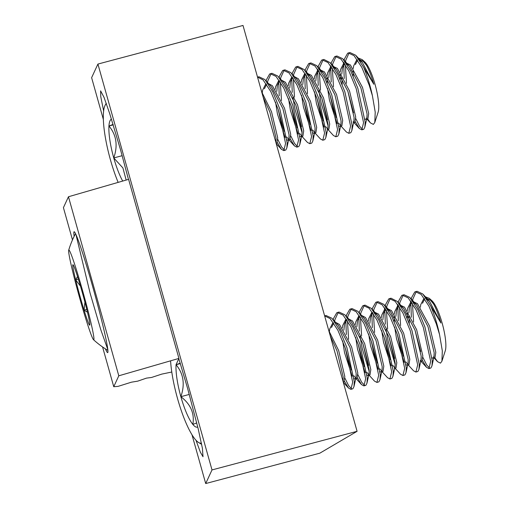 <?xml version="1.0" encoding="UTF-8"?>
<svg xmlns="http://www.w3.org/2000/svg" width="509" height="509" viewBox="0 0 509 509"><rect width="100%" height="100%" fill="white"/><g stroke="black" fill="none" stroke-linecap="round" stroke-linejoin="round"><path stroke-width="0.76" d="M195.99 440.253L200.406 452.272L203.008 456.745L202.404 448.289L198.16 428.68L187.592 388.361L178.812 358.667M128.453 179.397L120.487 149.614L109.74 113.736L104.052 97.404L100.61 90.869L100.776 96.665L103.626 111M205.706 483.55L319.843 453.169L357.083 431.314L212.005 469.928L205.706 483.55L191.988 434.756M357.083 431.314L243.003 25.45L97.919 64.064L91.62 77.686L103.352 119.424M97.919 64.064L212.005 469.928M102.576 346.966L113.749 386.713L118.107 386.363L131.417 382.189L137.742 381.139L146.484 378.123L151.523 377.474L161.798 374.102L171.787 372.022M105.427 348.869A62.734 3.226 -105.5 0 0 107.679 352.635A62.734 3.226 -105.5 0 0 107.838 352.476A62.734 3.226 -105.5 0 0 93.491 289.5A62.734 3.226 -105.5 0 0 74.104 231.748A62.734 3.226 -105.5 0 0 73.951 231.907A62.734 3.226 -105.5 0 0 74.142 236.322M68.467 196.748L118.794 375.801L178.926 358.412L128.599 179.359L68.467 196.748L63.421 207.653L72.482 239.885M118.794 375.801L113.749 386.713M178.926 358.412L176.063 364.609M107.844 349.638L100.763 329.628L90.118 293.216L75.968 234.617M82.961 294.889A31.38 1.616 -105.5 0 0 78.551 279.778A31.38 1.616 -105.5 0 0 72.997 264.725A31.38 1.616 -105.5 0 0 72.927 264.699A31.38 1.616 -105.5 0 0 75.676 279.861A31.38 1.616 -105.5 0 0 84.049 310.096A31.38 1.616 -105.5 0 0 89.679 325.175A31.38 1.616 -105.5 0 0 89.769 325.111A31.38 1.616 -105.5 0 0 86.931 310.013A31.38 1.616 -105.5 0 0 82.961 294.889M93.739 339.827A46.586 2.399 -105.5 0 0 83.769 294.864A46.586 2.399 -105.5 0 0 68.868 250.046A46.586 2.399 -105.5 0 0 68.69 250.256A46.586 2.399 -105.5 0 0 78.99 295.576A46.586 2.399 -105.5 0 0 93.535 339.726A46.586 2.399 -105.5 0 0 93.739 339.827M77.508 276.463L75.676 279.861L80.467 286.134M84.933 302.174L84.049 310.096L87.465 312.233M78.348 279.117L75.676 279.861M86.765 309.345L84.049 310.096M170.585 360.83A52.408 11.726 -104.9 0 0 198.548 442.455A52.408 11.726 -104.9 0 0 201.405 443.142M180.211 363.178L176.057 364.73A35.859 8.023 -104.9 0 0 180.86 396.676A35.859 8.023 -104.9 0 0 192.835 424.417A35.859 8.023 -104.9 0 0 197.734 426.917M425.689 296.932L429.335 298.369L433.56 303.968A29.916 6.693 75.1 0 1 440.94 323.018L430.779 306.125A38.881 8.698 75.1 0 1 439.528 334.483L442.321 350.854L441.914 361.205L440.476 363.14L437.505 361.632L434.813 357.738M424.684 298.847L422.54 303.256M433.235 356.955L433.783 357.464M433.706 358.037L434.985 357.636L435.812 352.323L429.634 326.244L417.482 303.682L413.13 301.614M424.506 298.586L423.698 298.847L420.708 304.738L420.402 307.201M432.135 357.878L433.108 358.196M411.686 302.308L409.541 306.717L408.867 312.889M408.854 316.095L409.306 323.196M420.237 360.41L420.784 360.926M420.708 361.498L421.986 361.097L422.814 355.778L416.636 329.705L404.483 307.143L400.131 305.076M411.507 302.047L410.699 302.301L407.709 308.2L407.397 310.662M407.245 313.321L407.289 318.354M398.681 305.763L396.536 310.178L395.868 316.35M397.446 334.706L403.192 356.198M405.819 361.874L407.779 364.38M407.709 364.959L408.988 364.559L409.809 359.239L403.637 333.166L391.478 310.598L387.133 308.537M398.509 305.508L397.701 305.763L394.71 311.661L394.399 314.123M394.24 316.783L394.284 321.815M394.679 327.09L396.549 338.886L404.191 362.306M406.137 364.8L407.111 365.118M385.682 309.224L383.538 313.633L382.863 319.811M384.441 338.161L390.193 359.659M392.814 365.335L394.78 367.842M394.71 368.421L395.989 368.02L396.81 362.701L390.638 336.627L378.48 314.059L374.134 311.998M385.218 309.027L384.702 309.224L381.712 315.122L381.4 317.584M381.68 330.551L383.551 342.347L391.192 365.767M372.683 312.685L370.539 317.094L369.865 323.272M371.443 341.622L377.194 363.121M379.816 368.796L381.782 371.303M380.134 371.716L381.107 372.041L382.984 371.481L383.811 366.162L377.633 340.088L365.481 317.521L361.587 315.421M372.505 312.424L371.697 312.685L368.707 318.577L368.401 321.045M368.681 334.006L370.552 345.808L378.193 369.229M381.107 372.041L381.985 370.635L382.183 366.595L376.011 340.521L364.565 318.691L357.776 311.266L352.037 308.581L349.778 309.262L346.559 314.956L346.285 316.363M359.685 316.146L357.541 320.555L356.866 326.733M358.444 345.083L364.196 366.582M366.817 372.257L368.783 374.764M367.135 375.178L368.109 375.496L369.986 374.942L370.813 369.623L364.635 343.55L352.483 320.982L348.582 318.882M359.507 315.885L358.699 316.146L355.708 322.038L355.397 324.5M355.683 337.467L357.553 349.269L365.188 372.69M368.109 375.496L368.987 374.096L369.184 370.056L363.012 343.982L351.566 322.146L344.778 314.727L339.039 312.042L336.78 312.723L333.554 318.418L333.255 319.786M346.68 319.607L344.536 324.017L343.868 330.188M345.446 348.544L351.191 370.043M353.819 375.718L355.778 378.225M354.137 378.639L355.11 378.957L356.987 378.397L357.808 373.084L351.636 347.004L339.478 324.443L335.584 322.343M346.508 319.347L345.7 319.607L342.71 325.499L342.398 327.961M342.678 340.928L344.548 352.731L352.19 376.151M355.11 378.957L355.988 377.557L356.185 373.517L350.007 347.437L338.561 325.607L331.779 318.182L326.04 315.504L324.634 315.873M333.681 323.069L331.537 327.478M343.257 382.113L343.989 381.858L344.809 376.545L338.631 350.466L328.757 330.545M333.51 322.808L332.701 323.069L329.711 328.96L329.399 331.423M433.56 303.968L430.48 300.221L426.135 298.153M440.94 323.018L429.564 301.385L426.733 299.05M422.413 360.48L426.51 367.288L428.915 368.592L430.907 367.982L431.956 365.895L433.986 356.796L434.183 352.756L428.012 326.676L416.566 304.846L413.734 302.511M420.364 361.53L420.988 360.251L421.185 356.211L415.013 330.137L403.567 308.308L400.736 305.973M395.124 368.306L400.513 374.21L402.918 375.515L404.909 374.904L405.959 372.811L407.989 363.712L408.186 359.672L402.008 333.599L390.562 311.769L387.731 309.427M394.36 368.452L394.984 367.174L395.188 363.133L389.01 337.06L377.563 315.23L374.732 312.889M342.971 381.095L343.187 376.972L337.009 350.898L330.214 335.717M439.528 334.483L436.302 323.896L428.928 306.113L421.153 294.399L415.414 291.714L414.778 291.962L411.558 297.657L411.278 299.12M411.005 301.322L410.922 302.206M410.852 303.281L411.336 317.272M428.915 368.592L430.678 361.422L423.303 327.357L415.929 309.574L408.154 297.854L402.415 295.175L401.779 295.417L398.56 301.118L398.28 302.581M416.254 291.606L412.844 299.101L412.627 300.889M412.443 303.459L413.601 322.032M414.969 330.023L420.689 351.503M422.839 357.28L426.701 364.972L429.641 368.058M325.257 315.828L324.729 316.204M344.408 381.241L348.512 388.049L350.917 389.353L352.68 382.183L345.299 348.118L337.925 330.335L330.156 318.615L324.64 315.885M338.256 312.367L334.839 319.862L334.661 321.325M344.841 378.041L348.697 385.733L351.643 388.819M350.917 389.353L352.909 388.742L353.952 386.655L354.302 381.75L346.928 347.685L339.84 330.468L332.282 318.717M345.853 320.581L346.33 334.572M357.413 377.78L361.511 384.594L363.916 385.892L365.678 378.721L358.304 344.657L350.924 326.873L343.155 315.16L337.416 312.475M351.255 308.912L347.838 316.401L347.66 317.87M347.443 320.765L348.601 339.338M357.84 374.586L361.695 382.272L364.641 385.358M363.916 385.892L365.907 385.288L366.957 383.194L367.301 378.289L359.927 344.224L352.839 327.013L345.28 315.256M382.125 371.767L387.508 377.672L389.913 378.97L391.675 371.799L384.301 337.741L376.927 319.957L369.152 308.238L363.413 305.553L362.777 305.801L359.558 311.502L359.29 312.901M358.851 317.12L359.335 331.111M359.978 336.309L362.262 348.589L369.216 371.557M369.127 375.228L374.509 381.133L376.914 382.431L378.677 375.26L371.303 341.195L363.929 323.419L356.154 311.699L350.415 309.014M364.253 305.451L360.843 312.94L360.658 314.409M360.442 317.304L361.6 335.876M362.968 343.868L368.688 365.347M376.914 382.431L378.906 381.826L379.956 379.733L380.306 374.828L372.925 340.763L365.837 323.552L358.279 311.794M402.918 375.515L404.68 368.338L397.3 334.279L389.926 316.496L382.157 304.776L376.412 302.091L375.776 302.34L372.556 308.04L372.289 309.447M371.85 313.665L372.334 327.656M377.258 301.99L373.841 309.485L373.657 310.948M373.447 313.843L374.605 332.415M389.913 378.97L391.911 378.365L392.954 376.272L393.304 371.366L385.93 337.308L378.842 320.091L371.277 308.339L365.036 305.12L363.413 305.553M408.129 364.845L413.512 370.749L415.917 372.054L417.679 364.877L410.305 330.818L402.924 313.035L395.156 301.315L389.417 298.63L388.781 298.878L385.555 304.579L385.281 306.043M385.001 308.244L384.925 309.122M384.849 310.204L385.332 324.195M385.975 329.387L388.259 341.666L395.213 364.635M390.257 298.529L386.84 306.024L386.624 307.811M386.446 310.382L387.603 328.954M388.971 336.945L394.685 358.425M398 304.783L397.923 305.667M397.853 306.742L398.331 320.734M403.255 295.067L399.839 302.562L399.629 304.35M399.444 306.921L400.602 325.493M415.917 372.054L417.908 371.443L418.958 369.349L419.301 364.444L411.927 330.386L404.84 313.169L397.281 301.417L391.039 298.204L389.417 298.63M405.959 372.811L406.303 367.905L398.929 333.847L391.841 316.63L383.78 304.344L378.041 301.659L376.412 302.091M431.956 365.895L432.306 360.989L424.926 326.924L417.838 309.707L409.777 297.421L404.038 294.743L402.415 295.175M430.779 306.125L422.782 293.967L417.043 291.282L415.414 291.714M429.335 298.369L431.937 300.736A27.435 6.14 75.1 0 1 442.588 324.717A27.435 6.14 75.1 0 1 445.267 350.822L441.914 361.205M180.339 363.591L176.057 364.73C183.539 373.714 185.142 384.365 180.86 396.676C190.716 404.273 194.705 413.518 192.835 424.417L196.767 422.954M189.284 394.437L180.86 396.676M106.349 103.658A52.408 11.726 -104.9 0 0 105.198 105.128A52.408 11.726 -104.9 0 0 118.145 182.381M111.465 119.151A35.859 8.023 -104.9 0 0 111.236 119.265A35.859 8.023 -104.9 0 0 108.945 125.99A35.859 8.023 -104.9 0 0 113.755 157.936A35.859 8.023 -104.9 0 0 122.701 181.064M113.106 124.431L108.945 125.99C116.434 134.974 118.037 145.625 113.755 157.936L122.898 167.919L126.162 180.059M358.584 58.185L362.223 59.623L366.448 65.228A29.916 6.693 75.1 0 1 373.829 84.271L363.674 67.385A38.881 8.698 75.1 0 1 372.416 95.743L375.216 112.114L374.802 122.465L373.364 124.4L370.399 122.885L367.702 118.998M357.579 60.1L355.435 64.509M366.13 118.209L366.677 118.718M366.601 119.297L367.88 118.896L368.701 113.577L362.529 87.503L350.37 64.936L346.025 62.868M357.401 59.846L356.593 60.1L353.602 65.998L353.291 68.46M353.131 71.12L353.176 76.153M365.029 119.131L366.003 119.456M344.574 63.561L342.43 67.971L341.762 74.149M341.743 77.349L342.201 84.449M353.125 121.67L353.672 122.179M353.602 122.758L354.881 122.357L355.702 117.038L349.53 90.965L337.372 68.397L333.026 66.329M344.402 63.301L343.594 63.561L340.604 69.453L340.292 71.922M340.133 74.581L340.177 79.614M331.575 67.023L329.431 71.432L328.757 77.61M330.335 95.959L336.086 117.458M338.708 123.133L340.674 125.64M340.597 126.213L341.876 125.818L342.703 120.499L336.525 94.426L324.373 71.858L320.027 69.79M331.397 66.762L330.589 67.023L327.599 72.914L327.293 75.377M327.134 78.042L327.179 83.075M327.573 88.343L329.444 100.146L337.085 123.566M339.026 126.054L339.999 126.372M318.577 70.484L316.433 74.893L315.758 81.065M317.336 99.42L323.088 120.919M325.709 126.595L327.675 129.101M327.599 129.674L328.878 129.273L329.705 123.961L323.527 97.881L311.374 75.319L307.022 73.251M318.399 70.223L317.591 70.484L314.6 76.375L314.288 78.838M314.575 91.805L316.445 103.607L324.087 127.027M305.578 73.939L303.434 78.354L302.76 84.526M304.337 102.882L310.083 124.381M312.711 130.049L314.677 132.563M313.029 132.976L314.002 133.294L315.879 132.734L316.7 127.415L310.528 101.342L298.369 78.78L294.476 76.681M305.114 73.741L304.592 73.939L301.602 79.837L301.29 82.299M301.576 95.266L303.44 107.062L311.082 130.482M314.002 133.294L314.88 131.888L315.077 127.848L308.899 101.775L297.453 79.945L290.671 72.52L284.932 69.835L282.673 70.516L279.447 76.216L279.18 77.623M292.573 77.4L290.429 81.815L289.761 87.987M291.339 106.336L297.084 127.835M299.706 133.511L301.672 136.018M300.024 136.437L301.004 136.756L302.88 136.196L303.701 130.877L297.53 104.803L285.371 82.235L281.477 80.142M292.401 77.145L291.593 77.4L288.603 83.298L288.291 85.76M288.571 98.727L290.442 110.523L298.083 133.943M301.004 136.756L301.882 135.349L302.079 131.309L295.901 105.236L284.455 83.406L277.672 75.981L271.933 73.296L269.668 73.977L266.449 79.678L266.143 81.039M279.575 80.861L277.43 85.27L276.756 91.448M278.334 109.798L284.086 131.297M286.707 136.972L288.673 139.479M287.025 139.899L287.999 140.217L289.875 139.657L290.703 134.338L284.525 108.264L272.372 85.697L268.478 83.603M279.396 80.607L278.588 80.861L275.598 86.759L275.293 89.221M275.573 102.188L277.443 113.984L285.085 137.405M287.999 140.217L288.877 138.811L289.074 134.77L282.902 108.697L271.456 86.867L264.674 79.442L258.928 76.757L257.529 77.133L263.045 79.875L270.82 91.595L278.194 109.371L285.568 143.436L283.806 150.607L285.797 150.002L286.847 147.909L287.197 143.004L279.816 108.945L272.735 91.728L265.17 79.97M266.576 84.322L264.432 88.731M276.145 143.373L276.877 143.118L277.704 137.799L271.526 111.725L261.651 91.798M266.398 84.061L265.59 84.322L262.599 90.214L262.288 92.683M366.448 65.228L363.375 61.474L359.023 59.413M373.829 84.271L362.459 62.645L359.628 60.304M355.307 121.734L359.405 128.548L361.81 129.846L363.801 129.241L364.851 127.148L366.881 118.05L367.078 114.01L360.9 87.936L349.454 66.106L346.623 63.765M353.252 122.79L353.882 121.511L354.079 117.471L347.901 91.397L336.455 69.561L333.624 67.226M328.019 129.566L333.401 135.47L335.806 136.768L337.798 136.157L338.848 134.071L340.877 124.972L341.075 120.932L334.903 94.859L323.457 73.022L320.625 70.687M327.255 129.706L327.879 128.433L328.076 124.393L321.904 98.313L310.458 76.484L307.627 74.149M275.859 142.348L276.075 138.232L269.904 112.158L263.102 96.971M372.416 95.743L369.197 85.156L361.816 67.373L354.048 55.653L348.309 52.968L347.672 53.216L344.447 58.917L344.173 60.38M343.893 62.582L343.817 63.46M343.747 64.535L344.224 78.532M361.81 129.846L363.572 122.675L356.192 88.611L348.818 70.834L341.049 59.114L335.304 56.429L334.674 56.677L331.448 62.372L331.174 63.835M349.149 52.866L345.732 60.355L345.522 62.149M345.337 64.719L346.495 83.291M347.863 91.283L353.577 112.763M355.734 118.54L359.589 126.226L362.535 129.311M258.146 77.088L257.618 77.457M277.303 142.495L281.401 149.309L283.806 150.607M271.144 73.627L267.734 81.122L267.549 82.585M277.729 139.301L281.592 146.986L284.531 150.072M278.741 81.841L279.225 95.832M290.302 139.033L294.406 145.848L296.804 147.146L298.573 139.975L291.193 105.917L283.818 88.133L276.043 76.414L270.304 73.729M284.149 70.166L280.733 77.661L280.548 79.124M280.338 82.019L281.496 100.591M290.734 135.839L294.59 143.525L297.536 146.611M296.804 147.146L298.802 146.541L299.846 144.448L300.195 139.542L292.821 105.484L285.734 88.267L278.168 76.515M315.02 133.027L320.403 138.925L322.808 140.23L324.57 133.053L317.196 98.994L309.816 81.211L302.047 69.491L296.308 66.813L295.672 67.054L292.446 72.755L292.179 74.161M291.746 78.38L292.223 92.371M292.872 97.563L295.15 109.849L302.104 132.811M302.015 136.482L307.404 142.386L309.809 143.691L311.572 136.514L304.191 102.455L296.817 84.672L289.048 72.952L283.303 70.267M297.148 66.704L293.731 74.199L293.553 75.663M293.337 78.558L294.495 97.13M295.863 105.121L301.576 126.601M309.809 143.691L311.801 143.08L312.85 140.987L313.194 136.081L305.82 102.023L298.732 84.806L291.173 73.054M335.806 136.768L337.569 129.598L330.195 95.533L322.821 77.75L315.046 66.036L309.307 63.351L308.67 63.593L305.451 69.294L305.184 70.7M304.745 74.918L305.228 88.91M310.146 63.243L306.736 70.738L306.552 72.202M306.335 75.097L307.493 93.669M322.808 140.23L324.799 139.619L325.849 137.532L326.193 132.62L318.819 98.561L311.731 81.345L304.172 69.593L297.93 66.38L296.308 66.813M341.017 126.105L346.406 132.009L348.811 133.307L350.574 126.137L343.193 92.072L335.819 74.289L328.044 62.575L322.305 59.89L321.669 60.138L318.449 65.833L318.17 67.296M317.896 69.504L317.813 70.382M317.743 71.457L318.227 85.448M318.869 90.64L321.154 102.926L328.108 125.888M323.145 59.782L319.735 67.277L319.518 69.071M319.334 71.642L320.492 90.208M321.86 98.199L327.58 119.685M330.895 66.043L330.818 66.921M330.742 67.996L331.225 81.987M336.15 56.327L332.733 63.816L332.517 65.61M332.339 68.181L333.497 86.753M348.811 133.307L350.803 132.703L351.846 130.609L352.196 125.704L344.822 91.639L337.734 74.429L330.169 62.671L323.934 59.458L322.305 59.89M338.848 134.071L339.198 129.165L331.817 95.1L324.736 77.89L316.674 65.604L310.929 62.919L309.307 63.351M364.851 127.148L365.195 122.243L357.821 88.178L350.733 70.967L342.672 58.681L336.933 55.996L335.304 56.429M363.674 67.385L355.67 55.22L349.931 52.535L348.309 52.968M362.223 59.623L364.826 61.99A27.435 6.14 75.1 0 1 375.483 85.97A27.435 6.14 75.1 0 1 378.162 112.075L374.802 122.465M122.179 155.69L113.755 157.936M113.233 124.845L108.945 125.99M75.517 233.65A87.612 87.612 0 0 0 68.69 250.256M93.535 339.726A87.612 87.612 0 0 0 107.921 350.408M198.548 442.455L201.653 444.37M437.505 361.632L434.126 357.929M410.496 302.416L410.801 301.048M411.24 299.076L411.558 297.657M421.128 361.39L426.51 367.288M397.497 305.877L397.803 304.509M398.242 302.537L398.56 301.118M384.499 309.338L384.804 307.97M385.243 305.998L385.555 304.579M372.251 309.402L372.556 308.04M359.252 312.863L359.558 311.502M346.254 316.324L346.559 314.956M356.128 378.69L361.511 384.594M343.327 382.367L348.512 388.049M423.278 294.495L429.564 301.385M410.279 297.956L416.566 304.846M418.958 369.349L420.988 360.251M397.281 301.417L403.567 308.308M384.282 304.878L390.562 311.769M392.954 376.272L394.984 367.174M371.277 308.339L377.563 315.23M379.956 379.733L381.985 370.635M366.957 383.194L368.987 374.096M353.952 386.655L355.988 377.557M105.198 105.128L106.216 103.263M370.399 122.885L367.021 119.182M343.39 63.67L343.696 62.308M344.135 60.329L344.447 58.917M354.016 122.644L359.405 128.548M330.392 67.131L330.697 65.763M331.136 63.79L331.448 62.372M317.393 70.592L317.692 69.224M318.131 67.252L318.449 65.833M305.146 70.662L305.451 69.294M292.147 74.123L292.446 72.755M279.142 77.584L279.447 76.216M289.017 139.943L294.406 145.848M276.215 143.627L281.401 149.309M356.173 55.755L362.459 62.645M343.174 59.209L349.454 66.106M351.846 130.609L353.882 121.511M330.169 62.671L336.455 69.561M317.171 66.132L323.457 73.022M325.849 137.532L327.879 128.433M304.172 69.593L310.458 76.484M312.85 140.987L314.88 131.888M299.846 144.448L301.882 135.349M286.847 147.909L288.877 138.811"/></g></svg>
